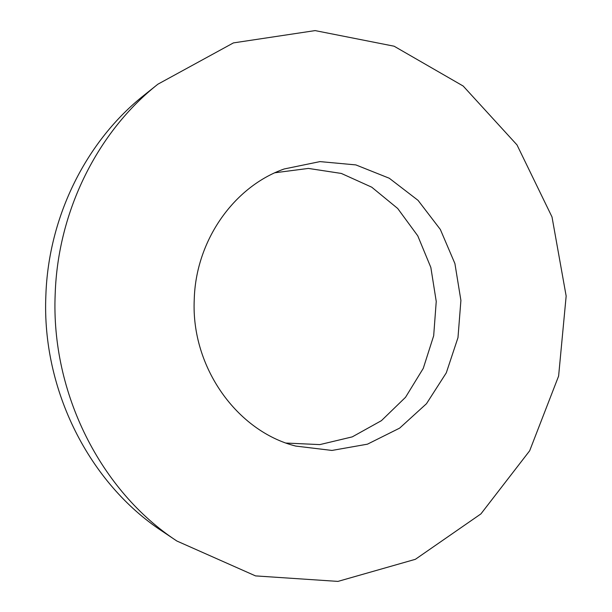 <?xml version="1.0" encoding="UTF-8"?>
<svg xmlns="http://www.w3.org/2000/svg" width="612" height="612" viewBox="0 0 612 612"><rect width="100%" height="100%" fill="white"/><g stroke="black" fill="none" stroke-linecap="round" stroke-linejoin="round"><path stroke-width="0.92" d="M286.202 443.057L319.839 444.603L352.275 436.869L381.414 420.666L405.534 397.287L423.267 368.37L433.678 335.758L436.241 301.448L430.848 267.467L417.767 235.834L397.701 208.485L371.736 187.188L341.351 173.448L308.387 168.422L274.995 172.752M194.234 299.842C191.066 367.345 237.15 431.33 295.703 446.072L331.956 450.44L367.445 444.174L399.644 428.125L426.472 403.721L446.293 372.838L457.983 337.64L460.905 300.431L454.915 263.588L440.349 229.477L418.042 200.346L389.286 178.245L355.863 164.911L319.984 161.606L284.213 168.966C234.082 186.469 195.626 240.493 194.234 299.842M157.904 84.188L144.287 95.051C86.866 140.309 48.463 215.921 45.862 295.489C41.67 390.135 89.689 483.694 162.371 531.308L176.845 541.008L255.533 575.9L337.954 581.4L415.38 559.307L480.917 513.896L529.671 450.776L558.611 376.074L566.161 296.063L552.009 216.954L516.995 144.906L463.177 86.032L394.105 46.206L315.119 30.6L233.432 42.901L157.904 84.188C98.065 131.335 57.888 210.551 55.187 294.02C50.804 393.309 101.095 491.421 176.845 541.008"/></g></svg>
